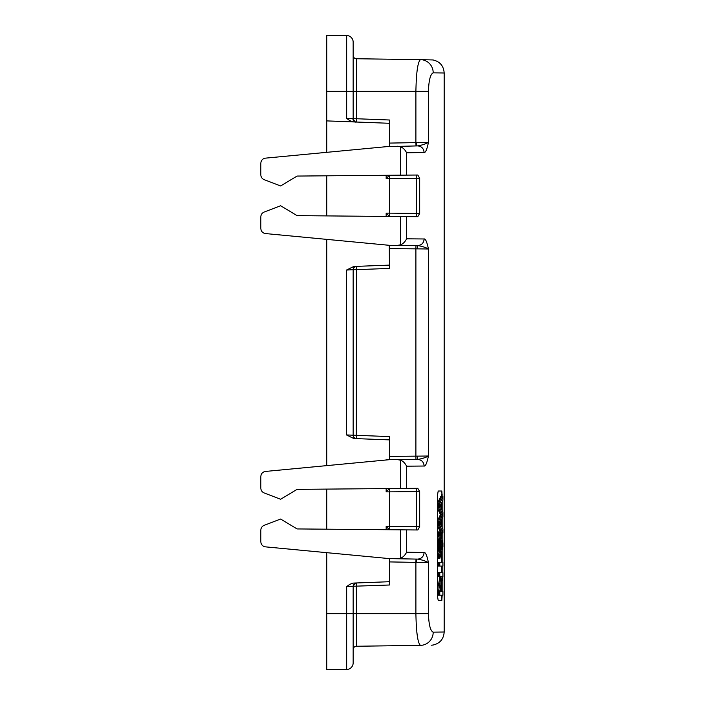 <?xml version="1.0" encoding="UTF-8"?>
<svg xmlns="http://www.w3.org/2000/svg" width="705" height="705" viewBox="0 0 705 705"><rect width="100%" height="100%" fill="white"/><g stroke="black" fill="none" stroke-linecap="round" stroke-linejoin="round"><path stroke-width="1.06" d="M356.325 582.973L356.413 613.685L428.437 613.685C428.825 624.833 430.411 630.993 433.196 632.165L444.176 632.015L444.176 72.985C443.665 65.944 439.973 61.608 433.108 59.96L420.515 59.643C417.827 61.547 416.285 72.104 415.897 91.315L353.161 91.315L353.161 118.731L346.657 118.352C349.565 120.678 351.98 121.877 353.901 121.93L326.776 120.899L326.776 35.25L346.657 35.523A6.592 6.592 0 0 1 353.161 42.124L353.161 71.892M326.776 669.75L346.657 669.477L326.776 669.75L326.776 552.667M400.616 558.166C403.031 557.267 405.023 555.284 406.6 552.209L424.11 552.509C423.687 556.536 421.546 558.739 417.695 559.109L397.479 558.757L400.616 558.166L400.616 529.834L297.096 528.935L326.776 529.191L326.776 489.103L297.096 489.358L400.616 488.459L400.616 460.198L397.532 459.607L389.433 459.678L389.433 439.885L353.76 438.519L346.507 434.941L346.507 270.059L353.161 269.671L353.161 435.32L353.161 269.671L356.413 269.671L356.325 438.616M326.776 465.626L326.776 239.374M356.325 266.384L356.413 269.671L389.433 268.411L389.433 248.618L415.897 248.847L415.968 245.551L417.792 245.569C421.661 245.181 423.784 242.978 424.154 238.977L406.6 238.819C405.023 241.903 403.022 243.895 400.616 244.802L397.532 245.393L389.433 245.322L265.6 233.575C262.604 233.091 261.017 231.346 260.824 228.323L260.824 216.964C260.912 214.602 262.04 212.963 264.208 212.038L280.608 205.745L297.096 215.642L326.776 215.897L326.776 175.809L297.105 176.065L280.608 185.961L264.208 179.678C262.04 178.744 260.912 177.105 260.824 174.743L260.824 163.384C261.017 160.361 262.604 158.616 265.6 158.131L389.275 146.402M326.776 152.333L326.776 120.899L389.433 123.287L389.433 146.384L389.433 120L356.413 118.74L356.325 122.027M388.05 459.695L386.164 459.986M416.62 529.966L416.602 491.614L389.433 491.861L389.416 488.574L386.164 491.87L389.433 491.861L389.433 526.432L386.164 526.423L389.416 529.719L414.276 529.957M353.972 583.061L389.433 581.713L389.433 558.616L386.164 558.572L387.944 558.589M387.494 146.42L388.385 146.402M386.164 178.576L419.678 178.268L419.678 213.439L389.433 213.139L389.433 175.263L386.164 178.576L386.164 175.289L414.276 175.043M389.433 216.444L414.276 216.664L389.433 216.444L389.433 213.139L386.164 213.13L386.164 216.417L389.433 216.444L386.164 213.13M388.393 245.314L387.521 245.305M389.283 245.305L389.433 265.115L353.734 266.481M353.76 266.481L346.507 270.059M386.164 459.704L389.433 459.678L389.433 436.589L346.507 434.941M389.433 268.411L389.433 265.106M386.164 245.014L389.433 245.322L389.433 248.618M353.161 269.68A3.296 3.296 180 0 1 356.175 266.393A3.296 3.296 180 0 0 353.161 269.68C353.293 267.953 354.333 266.851 356.289 266.384M353.161 435.32A3.296 3.296 0 0 0 356.175 438.607A3.296 3.296 0 0 1 353.161 435.32C353.293 437.047 354.333 438.149 356.289 438.616M397.532 245.393L417.792 245.569C421.652 245.164 423.767 242.969 424.119 238.969M416.003 145.926L415.897 142.621L428.437 142.348C426.983 149.442 425.538 152.818 424.11 152.492C423.687 148.464 421.546 146.261 417.695 145.891L386.164 146.693M397.479 146.243L400.616 146.834C403.031 147.733 405.023 149.716 406.6 152.791L424.11 152.492M297.096 176.065L417.801 175.025L419.678 178.268M406.6 238.819L406.6 216.62L417.801 216.682L419.678 213.439M424.154 238.977C425.512 238.634 426.939 241.974 428.437 248.988C425.908 247.508 422.357 246.371 417.792 245.569L417.369 248.865L428.437 248.988L428.437 456.012L415.897 456.153L415.897 248.847L417.369 248.865M400.616 460.198C403.022 461.105 405.023 463.097 406.6 466.181L424.137 466.023C425.503 466.393 426.93 463.053 428.437 456.012C425.899 457.492 422.348 458.629 417.792 459.431L397.532 459.607M406.6 466.181L406.6 488.38L417.801 488.318L419.678 491.561L419.678 526.732L389.433 526.432L389.433 529.737M400.616 529.834L417.801 529.975L419.678 526.732M424.11 552.509C425.538 552.182 426.983 555.558 428.437 562.652L415.897 562.378L416.003 559.074L417.704 559.109C421.898 559.814 425.476 560.995 428.437 562.652L428.437 613.685M444.176 72.985L433.196 72.835C430.385 74.148 428.799 80.308 428.437 91.315L415.897 91.315L415.897 142.621L389.433 143.089M442.158 496.276L441.832 491.024L438.202 491.024L437.638 494.311L437.638 597.179L438.202 600.457L441.832 600.457L442.158 595.214M442.158 591.583L442.158 581.07M442.158 572.707L442.158 566.08M442.158 562.299L442.158 549.688M442.158 540.303L442.158 533.006M442.158 527.596L442.158 518.704M442.158 510.526L442.158 501.713M353.161 42.124L353.161 118.74A3.296 3.296 0 0 0 353.17 118.942A3.296 3.296 180 0 1 353.161 118.74L356.413 118.74L356.413 58.744L420.515 59.643A13.192 12.866 90.8 0 1 433.196 72.835M356.413 58.744A3.296 3.296 0 0 1 353.161 55.448A3.296 3.296 0 0 0 356.413 58.744A3.296 3.296 0 0 1 353.161 55.448L353.161 91.324M353.161 113.267L353.161 97.889L353.161 113.267M280.608 499.255L264.208 492.962L280.608 499.255L297.096 489.358M389.433 459.678L265.6 471.425C262.604 471.909 261.017 473.654 260.824 476.677L260.824 488.036C260.912 490.398 262.04 492.037 264.208 492.962M297.096 528.935L280.608 519.039L264.208 525.322C262.04 526.256 260.912 527.895 260.824 530.257L260.824 541.616C261.017 544.639 262.604 546.384 265.6 546.868L389.433 558.616L397.479 558.757M353.901 583.07C351.98 583.123 349.565 584.322 346.657 586.648L353.161 586.269L353.161 613.685L353.161 586.269A3.296 3.296 0 0 1 353.17 586.058A3.296 3.296 0 0 0 353.161 586.26C353.54 584.304 354.589 583.211 356.298 582.973M353.161 633.108L353.161 649.552A3.296 3.296 0 0 1 356.413 646.256A3.296 3.296 0 0 0 353.161 649.552A3.296 3.296 0 0 1 356.413 646.256L420.515 645.357C417.818 643.453 416.285 632.896 415.897 613.685L415.897 562.378L389.433 561.911L389.433 558.616M389.433 581.704L389.433 585L353.161 586.26A3.296 3.296 180 0 1 356.175 582.982M389.433 585L389.433 561.911M417.439 636.747L416.963 633.319M416.946 633.213L416.831 632.218M326.776 613.685L353.161 613.685L353.161 662.876A6.592 6.592 0 0 1 346.657 669.477A6.592 6.592 180 0 0 353.161 662.876A6.592 6.592 0 0 1 346.657 669.477L346.657 586.648M260.824 530.257L260.824 541.616M389.433 488.556L414.276 488.336L389.433 488.556M417.369 456.135L417.792 459.431L415.968 459.449L415.897 456.153L389.433 456.382M260.824 228.323L260.824 216.964M297.096 215.642L406.6 216.62M387.406 245.129L388.314 245.217M417.792 459.431C421.678 459.827 423.793 462.022 424.137 466.023C423.775 462.057 421.661 459.854 417.792 459.431M260.824 476.677L260.824 488.036M406.6 488.38L400.616 488.459M389.433 123.296L389.433 120M428.437 91.315L428.437 142.348C425.467 144.005 421.89 145.186 417.695 145.891L417.43 145.9M388.314 146.49L387.398 146.578M260.824 174.743L260.824 163.384M280.608 185.961L264.208 179.678M442.158 494.311L441.198 491.024M441.207 600.457L441.727 595.214M441.727 591.583L441.727 583.722M441.727 572.707L441.727 566.08M441.727 562.299L441.727 551.319M441.727 538.779L441.727 533.006M441.727 526.635L441.727 519.726M441.727 509.407L441.727 502.639M441.727 496.276L441.727 494.302M440.449 591.583L442.89 576.584L442.89 572.707L439.779 572.707L439.779 576.329L442.22 576.329L439.779 591.328L439.779 595.214L442.89 595.214L442.89 591.583L440.889 591.583M440.096 576.329L437.638 588.931M437.638 537.219L438.298 539.061L439.594 539.061L438.519 535.915L438.519 531.905L439.779 531.905L439.779 535.915L440.722 539.061L440.722 551.002L439.779 554.333L439.779 558.633L442.89 546.948L442.89 542.876L439.779 531.905M437.638 552.958L438.298 551.002L438.298 539.061M442.89 496.276L439.779 503.855L439.779 507.706L442.511 514.615L439.779 521.524L439.779 525.172L442.89 533.006L442.89 529.208L440.22 523.295L442.89 516.985L442.89 512.42L440.299 505.697L442.89 500.145L442.89 496.276L440.889 496.276L437.638 502.903M437.638 508.693L440.44 514.615L437.638 520.537M437.638 526.15L440.889 533.006L442.89 533.006M437.638 595.214L438.519 595.214L438.519 591.328L441.066 576.329M439.779 595.214L438.519 595.214M437.638 591.328L439.779 591.328M437.638 576.329L438.519 576.329L438.519 572.707L437.638 572.707M439.779 576.329L438.519 576.329M439.779 572.707L438.519 572.707M439.779 566.08L442.89 566.08L442.89 562.299L439.779 562.299L439.779 566.08L438.519 566.08L438.519 562.299L437.638 562.299M441.057 549.829L441.057 540.145L442.564 544.824L441.057 549.829M437.638 566.08L438.519 566.08M439.779 562.299L438.519 562.299M439.779 558.633L438.519 558.633L438.519 554.333L439.594 551.002L439.594 539.061L440.722 539.061M437.638 558.633L438.519 558.633M437.638 531.905L438.519 531.905M437.638 535.915L439.779 535.915M438.298 551.002L440.722 551.002M439.779 554.333L437.638 554.333M441.057 543.846L441.057 544.824M442.564 544.824L441.356 544.824L441.057 545.873M439.779 525.172L438.519 525.172L438.519 521.524L441.312 514.615L442.511 514.615M437.638 525.172L438.519 525.172L441.621 533.006M439.779 503.855L438.519 503.855L441.621 496.276M437.638 503.855L438.519 503.855L438.519 507.706L441.312 514.615L440.44 514.615M437.638 507.706L439.779 507.706M437.638 521.524L439.779 521.524M346.657 118.352L346.657 91.315L326.776 91.315M386.164 488.583L386.164 491.87M386.164 529.711L386.164 526.423M416.62 216.673L416.62 175.034M406.6 175.087L406.6 152.791M406.6 529.913L406.6 552.209M353.161 91.315L346.657 91.315L346.657 35.523M353.161 613.685L356.413 613.685L356.413 646.256M433.196 632.165A13.192 12.866 89.2 0 1 420.515 645.357M416.62 488.327L416.602 491.614L419.678 491.561M400.616 244.802L400.616 216.541M352.879 586.287L355.91 582.991M352.879 118.713C353.099 120.617 354.104 121.709 355.91 122.009M356.298 122.027C355.558 122.591 354.509 121.498 353.161 118.731A3.296 3.296 0 0 0 356.175 122.018M400.616 175.166L400.616 146.834M416.364 142.613L416.364 145.917M416.364 559.083L416.364 562.387M444.176 632.015C443.665 639.056 439.973 643.392 433.108 645.04L431.169 645.207"/></g></svg>
